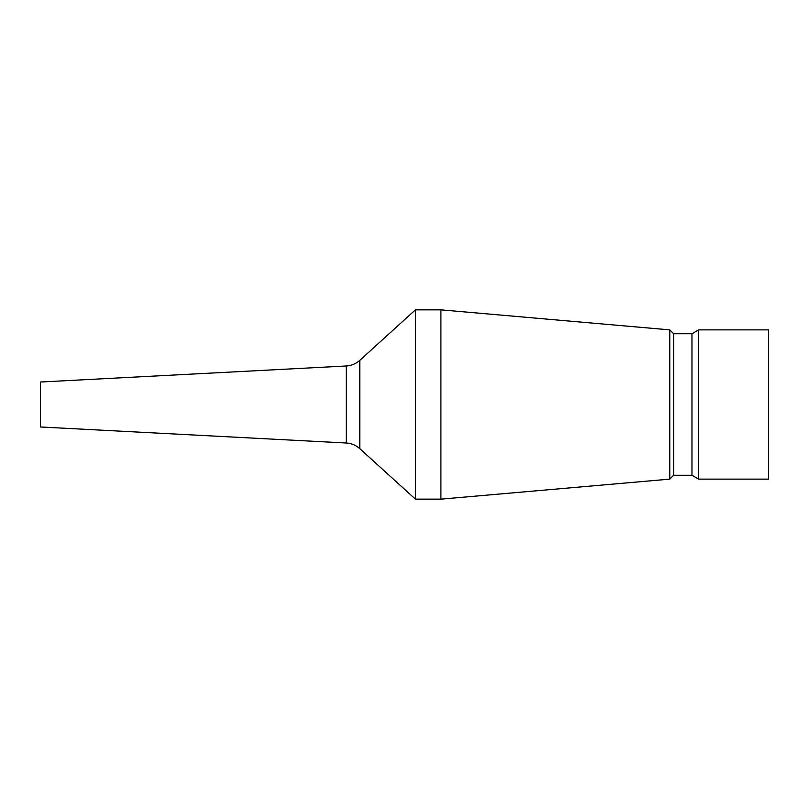 <?xml version="1.0" encoding="UTF-8"?>
<svg xmlns="http://www.w3.org/2000/svg" width="809" height="809" viewBox="0 0 809 809"><rect width="100%" height="100%" fill="white"/><g stroke="black" fill="none" stroke-linecap="round" stroke-linejoin="round"><path stroke-width="1.21" d="M346.252 443.008L346.252 365.992L40.45 382.02L40.45 426.98L346.252 443.008C351.409 443.332 355.93 445.213 359.793 448.651L415.421 499.153L440.905 499.153L440.905 309.847L669.771 329.87L669.771 479.13L440.905 499.153M346.252 365.992C351.409 365.668 355.93 363.787 359.793 360.349L415.421 309.847L415.421 499.153M673.624 475.267L691.968 475.267L691.968 333.733L673.624 333.733L673.624 475.267L669.771 479.13M698.652 404.5L698.652 479.13L768.55 479.13L768.55 329.87L698.652 329.87L698.652 404.5M359.793 360.349L359.793 448.651M691.968 475.267L698.652 479.13M691.968 333.733L698.652 329.87M673.624 333.733L669.771 329.87M415.421 309.847L440.905 309.847"/></g></svg>

